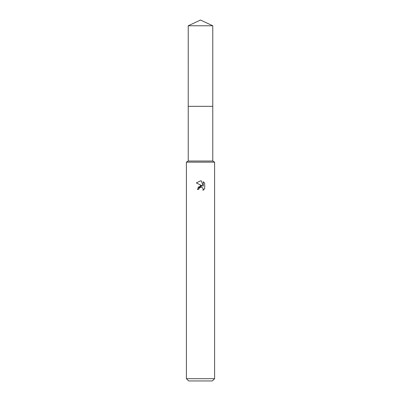 <?xml version="1.0" encoding="UTF-8"?>
<svg xmlns="http://www.w3.org/2000/svg" width="401" height="401" viewBox="0 0 401 401"><rect width="100%" height="100%" fill="white"/><g stroke="black" fill="none" stroke-linecap="round" stroke-linejoin="round"><path stroke-width="0.6" d="M212.766 161.027L188.234 161.027L188.234 106.33L212.766 106.33L212.766 161.027L214.595 162.154L214.595 378.694L186.405 378.694L188.66 380.95L212.34 380.95L214.595 378.694M188.234 161.027L186.405 162.154L214.595 162.154M200.5 180.856L196.315 182.921L200.5 180.856L201.407 180.951L203.237 186.214L203.237 181.708L204.69 183.177L204.69 188.736L203.006 190.35L203.071 188.48L202.585 187.748L200.991 187.092L198.976 188.335L198.741 189.357L197.257 189.357L200.5 185.653L202.294 185.869L196.31 182.916M198.741 189.357L198.891 188.53M202.851 188.079L203.242 189.342L203.006 190.35L204.69 188.736M202.294 185.869L197.929 187.202M198.976 188.335L199.893 187.377M200.129 187.262L200.445 187.157M200.58 187.127L201.653 187.192M204.69 183.177L203.237 181.708M201.407 180.951L200.66 180.861M188.229 106.33L188.234 25.769L200.5 20.05L212.766 25.769L212.771 106.33M188.234 25.769L212.766 25.769M188.229 106.325L212.771 106.325M186.405 162.154L186.405 378.694"/></g></svg>
